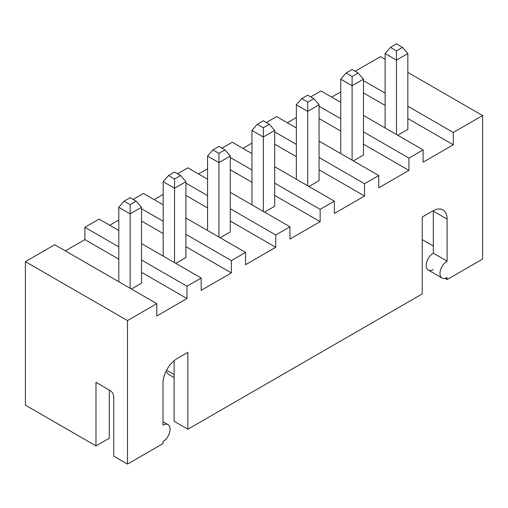 <?xml version="1.0" encoding="UTF-8"?>
<svg xmlns="http://www.w3.org/2000/svg" width="508" height="508" viewBox="0 0 508 508"><rect width="100%" height="100%" fill="white"/><g stroke="black" fill="none" stroke-linecap="round" stroke-linejoin="round"><path stroke-width="0.76" d="M482.6 259.074L482.6 115.557L407.848 72.403L482.6 115.557L453.301 132.474L453.301 144.774L407.848 118.535L453.301 144.774L423.12 162.204L453.301 144.774L453.301 132.474L482.6 115.557L482.6 259.074L447.091 279.578L445.002 278.371L447.091 279.578L482.6 259.074M385.121 59.284L380.505 56.617L355.117 71.279L380.505 56.617L385.121 59.284M113.735 396.691A5.023 2.902 -120 0 0 110.179 390.544A5.023 2.902 60 0 1 113.735 396.691L113.735 456.152L127.495 464.096L113.735 456.152L113.735 396.691M95.98 382.34L110.179 390.544L95.98 382.34L95.98 445.897L25.4 405.149L25.4 261.639L54.699 244.723L25.4 261.639L127.495 320.58L156.788 303.663L54.699 244.723L156.788 303.663L127.495 320.58L127.495 464.096L163.005 443.592L127.495 464.096L127.495 320.58L25.4 261.639L25.4 405.149L95.98 445.897L95.98 382.34M109.296 390.03L109.296 438.214L95.98 445.897L109.296 438.214L109.296 390.03M433.33 246.005L422.231 239.598L433.33 246.005M187.858 429.241L174.098 421.297L174.098 360.699L174.098 421.297L187.858 429.241L422.231 293.929L187.858 429.241L187.858 352.355L187.858 429.241M331.68 97.111L340.735 91.878L331.68 97.111M65.348 250.876L84.88 239.598L84.88 227.298L99.085 219.094L84.88 227.298L118.796 246.875L84.88 227.298L84.88 239.598L65.348 250.876M109.741 225.247L118.796 220.015L109.741 225.247M133.179 199.415L143.472 193.465L133.179 199.415M154.127 199.619L163.182 194.393L154.127 199.619M177.565 173.787L187.858 167.843L177.565 173.787M198.514 173.99L207.569 168.764L198.514 173.99M221.952 148.158L232.251 142.215L221.952 148.158M242.9 148.361L251.955 143.135L242.9 148.361M266.338 122.53L276.638 116.586L266.338 122.53M287.293 122.739L296.348 117.507L287.293 122.739M310.731 96.901L321.024 90.957L310.731 96.901M385.121 105.41L363.461 92.907L385.121 105.41M407.848 129.4L397.732 135.242L407.848 129.4L407.848 53.543L396.488 60.103L396.488 134.525L396.488 60.103L407.848 53.543L402.526 47.39L396.488 50.876L396.488 60.103L396.488 50.876L390.449 47.39L385.121 53.543L396.488 60.103L385.121 53.543L385.121 127.965L385.121 53.543L390.449 47.39L396.488 43.904L402.526 47.39L407.848 53.543L407.848 129.4M363.461 80.607L385.121 93.11L363.461 80.607M407.848 106.229L453.301 132.474L407.848 106.229M201.181 278.041L141.522 243.592L201.181 278.041L186.976 286.239L201.181 278.041L201.181 290.341L231.362 272.91L201.181 290.341L201.181 278.041M118.796 230.473L99.085 219.094L118.796 230.473M141.522 259.994L186.976 286.239L186.976 298.539L141.522 272.301L186.976 298.539L156.788 315.97L156.788 303.663L156.788 315.97L186.976 298.539L186.976 286.239L141.522 259.994M245.567 252.412L185.909 217.97L245.567 252.412L231.362 260.61L245.567 252.412L245.567 264.712L275.749 247.288L245.567 264.712L245.567 252.412M163.182 204.845L143.472 193.465L163.182 204.845M141.522 208.744L163.182 221.247L141.522 208.744M185.909 234.366L231.362 260.61L231.362 272.91L185.909 246.672L231.362 272.91L231.362 260.61L185.909 234.366M289.954 226.784L230.295 192.341L289.954 226.784L275.749 234.982L289.954 226.784L289.954 239.084L320.142 221.659L289.954 239.084L289.954 226.784M207.569 179.216L187.858 167.843L207.569 179.216M185.909 183.115L207.569 195.618L185.909 183.115M230.295 208.744L275.749 234.982L275.749 247.288L230.295 221.044L275.749 247.288L275.749 234.982L230.295 208.744M334.34 201.155L274.682 166.713L334.34 201.155L320.142 209.359L334.34 201.155L334.34 213.455L364.528 196.031L334.34 213.455L334.34 201.155M251.955 153.594L232.251 142.215L251.955 153.594M230.295 157.486L251.955 169.996L230.295 157.486M274.682 183.115L320.142 209.359L320.142 221.659L274.682 195.415L320.142 221.659L320.142 209.359L274.682 183.115M378.733 175.527L319.075 141.084L378.733 175.527L364.528 183.731L378.733 175.527L378.733 187.827L408.915 170.402L378.733 187.827L378.733 175.527M296.348 127.965L276.638 116.586L296.348 127.965M274.682 131.858L296.348 144.367L274.682 131.858M319.075 157.486L364.528 183.731L364.528 196.031L319.075 169.786L364.528 196.031L364.528 183.731L319.075 157.486M423.12 149.898L363.461 115.456L423.12 149.898L408.915 158.102L423.12 149.898L423.12 162.204L423.12 149.898M340.735 102.337L321.024 90.957L340.735 102.337M319.075 106.229L340.735 118.739L319.075 106.229M363.461 131.858L408.915 158.102L408.915 170.402L363.461 144.158L408.915 170.402L408.915 158.102L363.461 131.858M118.796 259.175L84.88 239.598L118.796 259.175M141.522 283.166L131.401 289.008L141.522 283.166L141.522 207.308L130.156 213.868L130.156 288.29L130.156 213.868L141.522 207.308L136.195 201.155L130.156 204.641L130.156 213.868L130.156 204.641L124.117 201.155L118.796 207.308L130.156 213.868L118.796 207.308L124.117 201.155L130.156 204.641L136.195 201.155L130.156 197.669L124.117 201.155L130.156 197.669L136.195 201.155L141.522 207.308L141.522 283.166M168.027 424.644A10.046 5.798 120 0 1 169.564 432.689A10.046 5.798 120 0 1 163.005 441.541L163.005 443.592L163.005 441.541A10.046 5.798 120 0 0 170.104 429.241A10.046 5.798 120 0 0 163.005 425.139L163.005 383.115A20.085 11.595 -60 0 1 177.209 358.508L187.858 352.355L177.209 358.508A20.085 11.595 120 0 0 163.005 383.115L163.005 425.139A10.046 5.798 120 0 1 168.027 424.644L163.005 421.742M442.068 278.022A10.046 5.798 120 0 1 440.525 269.977A10.046 5.798 120 0 1 447.091 261.125L433.33 253.181L447.091 261.125L447.091 219.094L433.33 211.15L433.33 253.181L433.33 211.15A20.085 11.595 -60 0 0 433.324 210.649A20.085 11.595 -60 0 1 433.33 211.15L447.091 219.094A20.085 11.595 120 0 0 442.932 209.899A20.085 11.595 120 0 0 432.886 210.896L422.231 217.043L422.231 293.929L422.231 217.043L432.886 210.896A20.085 11.595 -60 0 1 447.091 219.094L447.091 261.125A10.046 5.798 120 0 0 439.985 273.425A10.046 5.798 120 0 0 447.091 277.527L447.091 279.578L447.091 277.527A10.046 5.798 120 0 1 442.068 278.022L428.308 270.078A10.046 5.798 -60 0 1 426.764 262.033A10.046 5.798 -60 0 1 433.33 253.181A10.046 5.798 120 0 0 426.225 265.481A10.046 5.798 120 0 0 433.33 269.583M118.796 281.73L118.796 207.308L118.796 281.73M185.909 181.68L174.542 188.239L174.542 262.661L174.542 188.239L185.909 181.68L180.581 175.527L174.542 179.013L174.542 188.239L174.542 179.013L168.51 175.527L163.182 181.68L174.542 188.239L163.182 181.68L163.182 256.102L163.182 181.68L168.51 175.527L174.542 179.013L180.581 175.527L185.909 181.68L185.909 257.537L185.909 181.68M175.787 263.379L185.909 257.537L175.787 263.379M166.561 370.199L174.098 374.555L166.561 370.199M163.182 233.547L141.522 221.044L163.182 233.547M174.542 172.041L180.581 175.527L174.542 172.041L168.51 175.527L174.542 172.041M168.51 374.396L165.938 371.431L168.51 374.396L174.098 377.628L168.51 374.396M230.295 156.051L218.935 162.611L218.935 237.033L218.935 162.611L230.295 156.051L224.968 149.898L218.935 153.384L218.935 162.611L218.935 153.384L212.896 149.898L207.569 156.051L218.935 162.611L207.569 156.051L207.569 230.473L207.569 156.051L212.896 149.898L218.935 153.384L224.968 149.898L230.295 156.051L230.295 231.908L230.295 156.051M220.174 237.75L230.295 231.908L220.174 237.75M207.569 207.924L185.909 195.415L207.569 207.924M218.935 146.412L224.968 149.898L218.935 146.412L212.896 149.898L218.935 146.412M274.682 130.423L263.322 136.982L263.322 211.404L263.322 136.982L274.682 130.423L269.361 124.269L263.322 127.756L263.322 136.982L263.322 127.756L257.283 124.269L251.955 130.423L263.322 136.982L251.955 130.423L251.955 204.845L251.955 130.423L257.283 124.269L263.322 127.756L269.361 124.269L274.682 130.423L274.682 206.28L274.682 130.423M264.566 212.122L274.682 206.28L264.566 212.122M251.955 182.296L230.295 169.786L251.955 182.296M263.322 120.79L269.361 124.269L263.322 120.79L257.283 124.269L263.322 120.79M319.075 104.794L307.708 111.354L307.708 185.782L307.708 111.354L319.075 104.794L313.747 98.647L307.708 102.133L307.708 111.354L307.708 102.133L301.676 98.647L296.348 104.794L307.708 111.354L296.348 104.794L296.348 179.216L296.348 104.794L301.676 98.647L307.708 102.133L313.747 98.647L319.075 104.794L319.075 180.651L319.075 104.794M308.953 186.499L319.075 180.651L308.953 186.499M296.348 156.667L274.682 144.158L296.348 156.667M307.708 95.161L313.747 98.647L307.708 95.161L301.676 98.647L307.708 95.161M363.461 79.165L352.101 85.731L352.101 160.153L352.101 85.731L363.461 79.165L358.134 73.019L352.101 76.505L352.101 85.731L352.101 76.505L346.062 73.019L340.735 79.165L352.101 85.731L340.735 79.165L340.735 153.594L340.735 79.165L346.062 73.019L352.101 76.505L358.134 73.019L363.461 79.165L363.461 155.029L363.461 79.165M353.339 160.871L363.461 155.029L353.339 160.871M340.735 131.039L319.075 118.535L340.735 131.039M352.101 69.532L358.134 73.019L352.101 69.532L346.062 73.019L352.101 69.532M402.526 47.39L396.488 43.904L390.449 47.39L396.488 50.876L402.526 47.39"/></g></svg>

